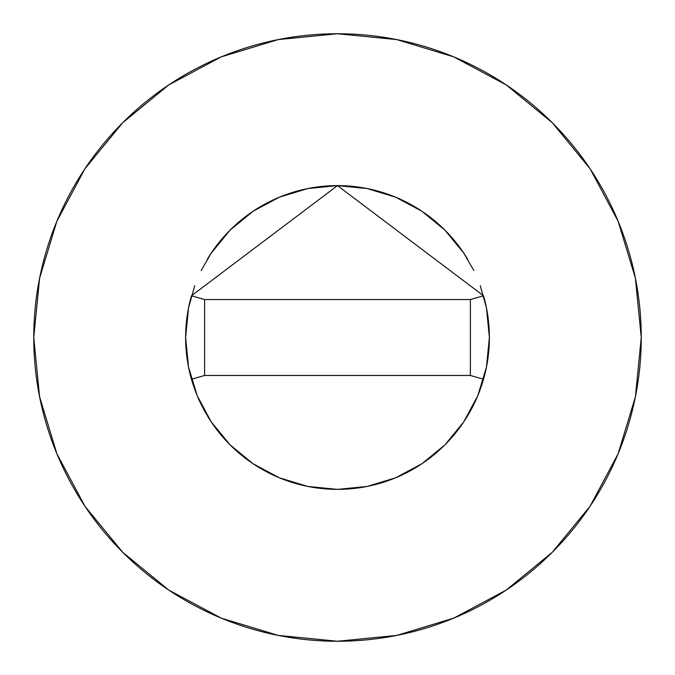 <?xml version="1.0" encoding="UTF-8"?>
<svg xmlns="http://www.w3.org/2000/svg" width="675" height="675" viewBox="0 0 675 675"><rect width="100%" height="100%" fill="white"/><g stroke="black" fill="none" stroke-linecap="round" stroke-linejoin="round"><path stroke-width="1.01" d="M191.481 295.743A151.875 151.875 0 0 0 185.625 337.5A151.875 151.875 0 0 1 191.472 295.777L337.5 185.625L483.528 295.777A151.875 151.875 0 0 1 489.375 337.5A151.875 151.875 0 0 0 483.519 295.743M467.665 259.251A151.875 151.875 0 0 0 207.335 259.251M641.25 337.5A303.75 303.75 0 0 0 337.5 33.75A303.75 303.75 0 0 0 33.75 337.5A303.75 303.75 0 0 1 337.5 33.75A303.75 303.75 0 0 1 641.25 337.5A303.75 303.75 0 0 1 337.5 641.25A303.75 303.75 0 0 1 33.75 337.5A303.75 303.75 0 0 0 337.5 641.25A303.75 303.75 0 0 0 641.25 337.5L635.411 278.243L618.131 221.257L590.06 168.742L552.285 122.715L506.258 84.94L453.743 56.869L396.757 39.589L337.5 33.75L278.243 39.589L221.257 56.869L168.742 84.94L122.715 122.715L84.94 168.742L56.869 221.257L39.589 278.243L33.75 337.5L39.589 396.757L56.869 453.743L84.94 506.258L122.715 552.285L168.742 590.06L221.257 618.131L278.243 635.411L337.5 641.25L396.757 635.411L453.743 618.131L506.258 590.06L552.285 552.285L590.06 506.258L618.131 453.743L635.411 396.757L641.25 337.5M480.271 285.694L486.456 307.868L489.375 337.5L486.456 367.132L477.816 395.618L463.776 421.875L444.892 444.892L421.875 463.776L395.618 477.816L367.132 486.456L337.5 489.375L307.868 486.456L279.382 477.816L253.125 463.776L230.108 444.892L211.224 421.875L197.184 395.618L188.544 367.132L185.625 337.5L188.544 307.868L194.729 285.694M201.175 270.557L211.224 253.125L230.108 230.108L253.125 211.224L279.382 197.184L307.868 188.544L337.5 185.625L367.132 188.544L395.618 197.184L421.875 211.224L444.892 230.108L463.776 253.125L473.825 270.557M590.06 168.742L552.285 122.715L506.334 84.999M168.742 84.94L122.715 122.715L84.999 168.666M84.94 506.258L122.715 552.285L168.666 590.001M506.258 590.06L552.285 552.285L590.001 506.334M191.472 379.223A151.875 151.875 0 0 1 185.625 337.5A151.875 151.875 0 0 0 483.528 379.223A151.875 151.875 0 0 1 191.472 379.223L204.609 375.469L191.472 379.223M489.375 337.5A151.875 151.875 0 0 1 483.528 379.223L470.391 375.469L483.528 379.223A151.875 151.875 0 0 0 483.528 295.777L470.391 299.531L483.528 295.777L337.5 185.625L191.472 295.777A151.875 151.875 0 0 0 185.625 337.5M204.609 299.531L191.472 295.777L204.609 299.531L204.609 375.469L470.391 375.469L470.391 299.531L204.609 299.531L204.609 375.469L470.391 375.469L470.391 299.531L204.609 299.531"/></g></svg>

